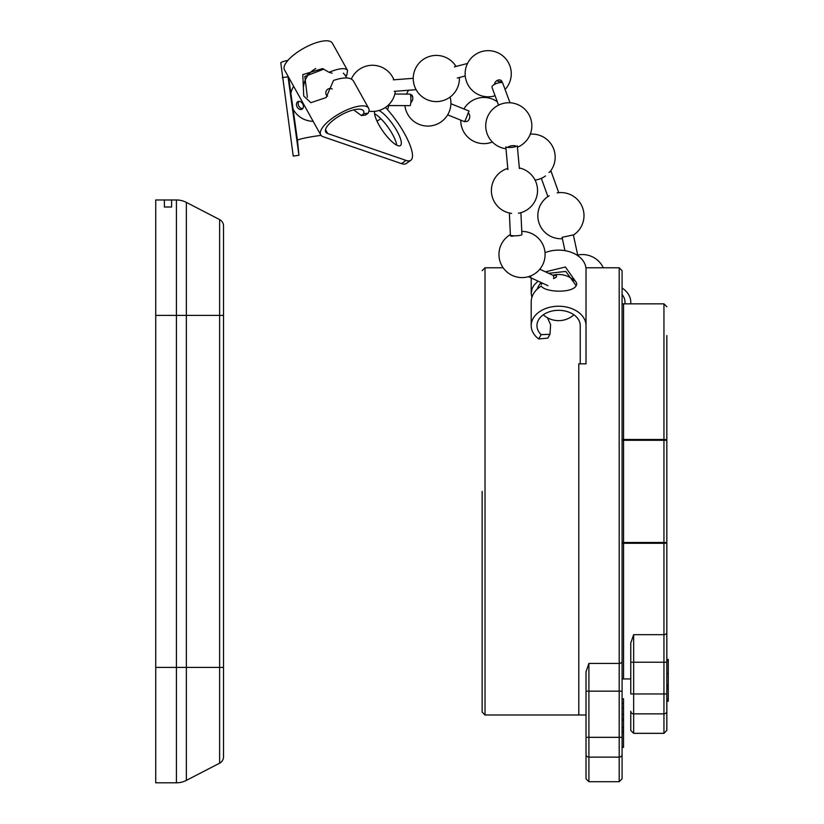 <?xml version="1.0" encoding="UTF-8"?>
<svg xmlns="http://www.w3.org/2000/svg" width="824" height="824" viewBox="0 0 824 824"><rect width="100%" height="100%" fill="white"/><g stroke="black" fill="none" stroke-linecap="round" stroke-linejoin="round"><path stroke-width="1.24" d="M155.726 667.389L155.726 199.975L176.429 199.975A21.64 21.64 0 0 1 186.368 202.395L219.627 219.596A7.21 7.21 0 0 1 223.531 226.003L223.531 315.386L223.531 226.003A7.21 7.21 0 0 0 219.627 219.596A7.21 7.21 0 0 1 223.531 226.003L223.531 315.386L223.531 226.003A7.21 7.21 0 0 0 219.627 219.596L219.627 763.179A7.21 7.21 0 0 0 223.531 756.772A7.21 7.21 0 0 1 219.627 763.179L186.368 780.38A21.64 21.64 0 0 1 176.429 782.8L155.726 782.8L155.726 199.975L171.598 199.975L171.598 207.009L164.378 207.009L164.378 199.975L164.378 207.009L171.598 207.009L171.598 199.975L176.429 199.975A21.64 21.64 0 0 1 186.368 202.395L219.627 219.596L219.627 763.179A7.21 7.21 0 0 0 223.531 756.772L223.531 667.389L223.531 756.772A7.21 7.21 0 0 1 219.627 763.179L186.368 780.38A21.64 21.64 0 0 1 176.429 782.8L155.726 782.8L155.726 667.389L176.429 667.389L176.429 782.8A21.64 21.64 0 0 0 186.368 780.38L186.368 315.386L223.531 315.386L186.368 315.386L186.368 202.395A21.64 21.64 0 0 0 176.429 199.975L176.429 782.8A21.64 21.64 0 0 0 186.368 780.38L186.368 667.389L223.531 667.389L223.531 315.386L223.531 756.772L223.531 667.389L176.429 667.389L186.368 667.389L186.368 315.386L176.429 315.386L176.429 667.389L155.726 667.389M630.762 711.215L630.762 730.435L630.762 711.215A2.884 2.657 -0 0 0 633.656 713.862L633.656 693.962L630.762 693.962L630.762 642.998L633.656 634.676L633.656 662.239L666.832 662.239L666.832 542.491L663.948 542.491L663.948 543.294A2.884 0.803 -0 0 0 666.832 542.491L666.832 440.284A2.884 0.803 180 0 0 663.948 439.48L663.948 440.284L666.832 440.284L666.832 335.584M622.079 543.294L623.552 543.294L623.552 678.935L623.552 303.84L663.948 303.84L663.948 439.48L623.552 439.48L623.552 440.284L663.948 440.284L663.948 542.491L623.552 542.491L623.552 543.294L663.948 543.294L663.948 634.676A2.884 2.204 -0 0 0 666.832 632.471L666.832 647.19M633.656 634.676L663.948 634.676L663.948 733.329L666.832 730.435L666.832 660.972L668.274 660.972L668.274 659.447L666.832 659.447M666.832 701.183L668.274 701.183L666.832 701.461L668.274 701.173L668.274 685.228L666.832 685.228M666.832 700.966L668.274 700.966M666.832 699.205L668.274 699.205M668.274 683.858L668.274 660.972M666.832 686.845L668.274 686.845M666.832 688.905L668.274 688.905M622.079 542.491L623.552 542.491L623.552 440.284L622.079 440.284M622.079 439.48L623.552 439.48L623.552 303.84L622.079 303.84M630.762 303.84L630.762 302.161A27.408 19.385 -0 0 0 622.079 287.998M624.994 303.84L624.994 302.161A21.64 15.306 180 0 0 622.079 294.487M385.467 107.419A39.676 11 -125.2 0 1 410.785 160.309A39.676 11 -125.2 0 1 406.057 160.423L327.664 133.519A21.64 7.447 -29.1 0 1 325.748 132.077A21.64 7.447 -29.1 0 1 341.033 115.041A21.64 7.447 -29.1 0 1 363.559 111.013A21.64 7.447 -29.1 0 1 363.714 113.702L361.376 115.525L353.681 109.87M353.383 80.886C350.633 77.126 344.01 76.972 333.535 80.422L326.108 97.572L310.833 102.681L303.737 96.027L302.81 74.634L322.544 68.567L328.992 72.285C339.127 68.196 345.318 67.578 347.563 70.431L346.822 75.139L345.184 75.406M345.781 76.261L346.822 75.139M410.785 160.309L406.263 163.502A39.676 11 -125.2 0 1 401.525 163.626L323.132 136.722A27.408 9.435 -29.1 0 1 320.711 134.879L284.455 69.803A27.408 9.435 -29.1 0 1 303.809 48.225A27.408 9.435 -29.1 0 1 332.34 43.116L347.574 70.452M320.711 134.879A27.408 9.435 -29.1 0 1 340.065 113.3A27.408 9.435 -29.1 0 1 368.606 108.201A27.408 9.435 -29.1 0 1 368.153 113.238L363.714 113.702M361.376 115.525L365.392 115.113L368.153 113.238M332.123 73.192L328.992 72.285M323.935 69.103L304.829 76.426L307.373 97.273M308.681 74.366L306.549 73.635M378.927 110.509A21.64 6.005 -125.2 0 1 395.541 128.554A21.64 6.005 -125.2 0 1 400.392 145.57A21.64 6.005 -125.2 0 1 397.817 145.632A21.64 6.005 -125.2 0 1 382.068 129.965A21.64 6.005 -125.2 0 1 374.704 111.322M396.715 145.168A21.64 6.005 54.8 0 0 388.3 127.617A21.64 6.005 54.8 0 0 374.601 113.794M622.079 754.496A2.884 2.637 180 0 1 619.195 757.132L619.195 781.708L622.079 778.824L622.079 270.663L619.195 267.779L619.195 663.413L588.903 663.413L586.019 671.807L586.019 778.824L586.019 737.326L588.903 737.326L588.903 663.413M622.079 683.261L622.079 379.03L622.079 683.261M586.019 307.723L586.019 325.624A27.408 19.385 180 0 0 558.6 306.24A27.408 19.385 180 0 0 531.192 325.624A27.408 19.385 180 0 0 538.711 338.952L547.847 338.108L549.979 334.317L541.131 334.647A21.64 15.306 -0 0 1 536.96 325.624A21.64 15.306 -0 0 1 558.6 310.318A21.64 15.306 -0 0 1 580.24 325.624L580.24 363.827L578.798 363.827L586.019 363.827L586.019 269.51A27.408 19.385 180 0 0 545.024 252.68M503.124 267.779L485.027 267.779L485.027 714.995L578.798 714.995L578.798 363.827L578.798 714.995L586.019 714.995M622.079 732.742L623.521 732.742L623.521 698.793L622.079 698.793M622.079 727.973L623.521 727.973M622.079 730.785L623.521 730.785M623.521 747.111L623.521 732.742M622.079 718.59L623.521 718.59M622.079 714.398L623.521 714.398M622.079 720.248L623.521 720.248M622.079 727.324L623.521 727.324M622.079 703.088L623.521 703.088M482.143 491.382L482.143 712.111L485.027 714.995M531.851 297.361L531.192 293.334L532.098 288.627L534.096 285.063L538.051 281.128M545.457 271.838L565.388 266.976L576.635 282.972C578.005 293.715 545.437 292.973 541.265 286.062C534.745 290.192 531.387 295.445 531.192 301.8L531.192 325.624M547.517 317.817L550.628 324.738L549.979 334.317M541.347 282.653L541.389 284.517L541.945 282.92M576.141 285.629L565.789 271.436L548.681 273.321M327.458 96.202A4.326 4.213 -43.3 0 1 332.196 89.002M327.571 96.078A4.326 4.213 -43.3 0 1 326.716 95.491M500.642 80.175A4.326 3.368 -45.2 0 1 500.879 82.194M494.482 84.398A4.326 3.368 -45.2 0 1 499.694 79.918A4.326 3.368 -45.2 0 1 501.394 80.7A4.326 3.368 -45.2 0 1 502.218 82.709M492.062 86.438A5.768 1.936 -20.3 0 1 500.322 82.534A5.768 1.936 -20.3 0 1 502.177 82.699L496.779 80.721M502.177 82.699A5.768 1.936 -20.3 0 1 502.774 83.214L510.005 102.773M507.687 147.445A4.326 1.36 -8.4 0 1 512.003 145.735A4.326 1.36 -8.4 0 1 516.154 146.373M507.903 169.6L505.802 146.847A5.768 1.04 -5.3 0 0 509.438 147.486A5.768 1.04 -5.3 0 0 515.669 146.682M521.839 234.716A5.768 0.999 177.4 0 1 516.195 235.798A5.768 0.999 177.4 0 1 510.489 235.231A5.768 0.999 177.4 0 1 510.386 235.067L509.366 213.014M514.114 235.829A4.326 1.339 159.9 0 1 511.065 236.138A4.326 1.339 159.9 0 1 510.53 235.757A4.326 1.339 159.9 0 1 510.581 235.314M553.182 275.535A4.326 1.555 163.2 0 1 556.097 275.566A4.326 1.555 163.2 0 1 556.612 276.061A4.326 1.555 163.2 0 1 553.501 278.605M554.974 277.956A4.326 1.555 -16.8 0 0 553.975 278.09M574.184 280.541A23.082 23.082 0 0 0 552.801 275.226A5.768 2.431 114.8 0 1 553.532 276.298L554.047 278.388M528.524 276.658A5.768 2.431 -65.2 0 0 528.823 276.864A5.768 2.431 -65.2 0 0 531.635 275.504M302.717 108.624A4.326 3.193 61.8 0 1 299.102 106.533A4.326 3.193 61.8 0 1 298.824 101.352M297.402 107.439A4.326 3.193 61.8 0 1 297.876 101.63A4.326 3.193 61.8 0 1 302.727 103.937A4.326 3.193 61.8 0 1 301.955 109.252A4.326 3.193 61.8 0 1 297.402 107.439M410.187 94.173A5.768 0.886 90.2 0 1 410.918 99.879A5.768 0.886 90.2 0 1 410.146 105.575M410.445 94.698A4.326 2.585 102.9 0 1 411.083 94.719A4.326 2.585 102.9 0 1 412.803 98.2A4.326 2.585 102.9 0 1 410.785 102.701M450.913 103.721L469.062 111.055L464.736 121.756L447.648 114.855M467.97 113.063A4.326 2.802 101 0 1 469.742 116.823A4.326 2.802 101 0 1 467.599 121.149A4.326 2.802 101 0 1 466.054 121.489A4.326 2.802 101 0 1 464.932 120.809M549.659 172.072L550.813 170.692A23.082 23.082 0 0 0 530.275 134.168M548.908 172.35L551.153 171.516L558.744 192.682M562.092 237.333L573.339 234.902M321.041 135.363A21.64 1.71 -8 0 0 297.454 140.379L298.947 155.293L293.231 156.086L280.799 62.84A27.408 2.173 172 0 1 287.978 60.337M287.916 76.004L298.947 155.293M290.481 94.636L296.455 137.433L290.481 94.636M223.531 756.772A7.21 7.21 0 0 1 219.627 763.179A7.21 7.21 0 0 0 223.531 756.772M155.726 315.386L186.368 315.386L186.368 202.395A21.64 21.64 0 0 0 176.429 199.975L176.429 315.386L155.726 315.386M630.762 662.239L633.656 662.239L633.656 693.962L666.832 693.962M663.948 733.329L633.656 733.329L633.656 713.862L663.948 713.862A2.884 2.657 -0 0 0 666.832 711.215M666.832 673.599L668.274 673.599M666.832 684.538L668.274 684.538M327.664 133.519L325.521 129.677M401.525 163.626L406.057 160.423M622.079 661.188A2.884 2.215 180 0 1 619.195 663.413L619.195 691.151L622.079 691.151M586.019 691.151L619.195 691.151L619.195 757.132L588.903 757.132L588.903 737.326L622.079 737.326M586.019 754.496A2.884 2.637 -0 0 0 588.903 757.132L588.903 781.708L586.019 778.824M622.079 746.884L623.521 746.884M622.079 703.562L623.521 703.562M622.079 708.012L623.521 708.012M541.131 334.647L538.711 338.952M288.647 77.322L297.454 140.379M282.282 77.631L287.998 76.838M633.656 733.329L630.762 730.435M663.948 303.84L666.832 306.724M622.079 678.935L630.762 678.935M368.606 108.201L353.372 80.876M585.905 267.779L619.195 267.779M619.195 781.708L588.903 781.708M623.521 747.347L622.079 747.347M485.027 267.779L482.143 270.663M531.192 277.956L531.192 293.323M315.788 68.567A23.082 23.082 0 0 0 303.593 86.396M346.791 77.94A23.082 23.082 0 0 0 343.32 73.161M393.893 79.794A23.082 23.082 0 0 0 351.354 79.001M368.905 111.158A23.082 23.082 0 0 0 395.355 91.258M394.243 91.34L416.13 89.672M393.367 79.835L413.246 78.321M456.012 66.445A23.082 23.082 0 0 0 413.813 83.595A23.082 23.082 0 0 0 459.39 77.497M457.289 78.043L465.241 75.973M454.385 66.868L467.548 63.448M505.081 89.466A23.082 23.082 0 0 0 474.676 55.023A23.082 23.082 0 0 0 495.1 95.749M491.949 87.22L498.561 105.112M517.431 147.218A23.082 23.082 0 0 0 507.429 102.784A23.082 23.082 0 0 0 505.977 148.732M517.297 145.797L519.388 168.539M518.471 213.231A23.082 23.082 0 0 0 519.336 167.942M507.79 168.405A23.082 23.082 0 0 0 511.611 213.406M520.912 212.664L521.922 234.531M511.591 236.21L510.489 235.231M510.365 234.593A23.082 23.082 0 0 0 527.442 276.946A23.082 23.082 0 0 0 521.777 231.431M541.09 282.529A23.082 23.082 0 0 0 537.083 289.214M543.274 314.82A23.082 23.082 0 0 0 573.937 314.82M552.78 275.216L539.802 269.221M547.939 285.691L528.823 276.864M293.643 86.304A23.082 23.082 0 0 0 290.872 93.256M292.376 107.707A23.082 23.082 0 0 0 313.141 121.303M377.001 121.128A23.082 23.082 0 0 0 380.781 118.615M387.496 109.644A23.082 23.082 0 0 0 388.979 104.463M412.68 96.748L410.671 94.678M410.053 94.101L394.83 94.049M410.002 105.647L388.774 105.565M408.601 90.249A23.082 23.082 0 0 0 406.551 94.09M404.914 105.626A23.082 23.082 0 0 0 432.178 125.67A23.082 23.082 0 0 0 450.131 96.995M460.791 120.16A23.082 23.082 0 0 0 492.319 142.027M497.336 101.805A23.082 23.082 0 0 0 463.902 108.974M535.064 180.075A23.082 23.082 0 0 0 545.529 175.955M547.888 196.606L541.337 178.334M550.442 171.176L551.153 171.516M549.206 195.772A23.082 23.082 0 0 0 562.37 238.703M573.401 235.077A23.082 23.082 0 0 0 557.168 192.888M577.717 255.049L573.36 234.922M564.965 250.661L562.081 237.363M603.312 267.779A23.082 23.082 0 0 0 577.078 255.193"/></g></svg>
